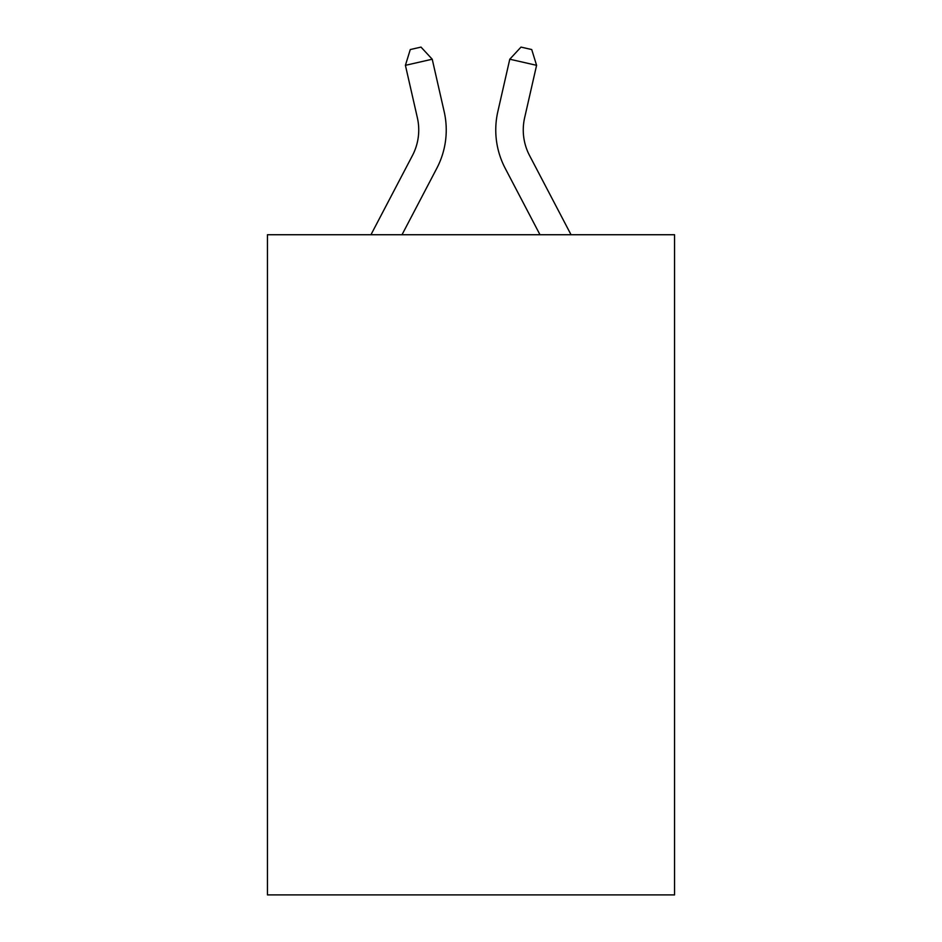 <?xml version="1.0" encoding="UTF-8"?>
<svg xmlns="http://www.w3.org/2000/svg" width="942" height="942" viewBox="0 0 942 942"><rect width="100%" height="100%" fill="white"/><g stroke="black" fill="none" stroke-linecap="round" stroke-linejoin="round"><path stroke-width="1.41" d="M674.554 234.735L674.554 894.9L267.446 894.9L267.446 234.735L674.554 234.735M444.177 111.651L432.225 59.216L444.177 111.651A82.519 82.519 0 0 1 436.817 168.277L402.01 234.735M571.04 234.735L529.545 155.512A55.013 55.013 0 0 1 524.635 117.762L536.587 65.328L509.775 59.216L497.823 111.651A82.519 82.519 0 0 0 505.183 168.277L539.99 234.735M370.96 234.735L412.455 155.512A55.013 55.013 0 0 0 417.365 117.762L405.413 65.328L410.276 49.549L421.003 47.1L432.225 59.216L405.413 65.328M412.455 155.512A55.013 55.013 0 0 0 417.365 117.762A55.013 55.013 0 0 1 412.455 155.512A55.013 55.013 0 0 0 417.365 117.762A55.013 55.013 0 0 1 412.455 155.512A55.013 55.013 0 0 0 417.365 117.762A55.013 55.013 0 0 1 412.455 155.512A55.013 55.013 0 0 0 417.365 117.762A55.013 55.013 0 0 1 412.455 155.512A55.013 55.013 0 0 0 417.365 117.762A55.013 55.013 0 0 1 412.455 155.512M536.587 65.328L531.724 49.549L520.997 47.1L509.775 59.216L497.823 111.651M529.545 155.512A55.013 55.013 0 0 1 524.635 117.762A55.013 55.013 0 0 0 529.545 155.512A55.013 55.013 0 0 1 524.635 117.762A55.013 55.013 0 0 0 529.545 155.512A55.013 55.013 0 0 1 524.635 117.762A55.013 55.013 0 0 0 529.545 155.512A55.013 55.013 0 0 1 524.635 117.762A55.013 55.013 0 0 0 529.545 155.512A55.013 55.013 0 0 1 524.635 117.762A55.013 55.013 0 0 0 529.545 155.512"/></g></svg>
